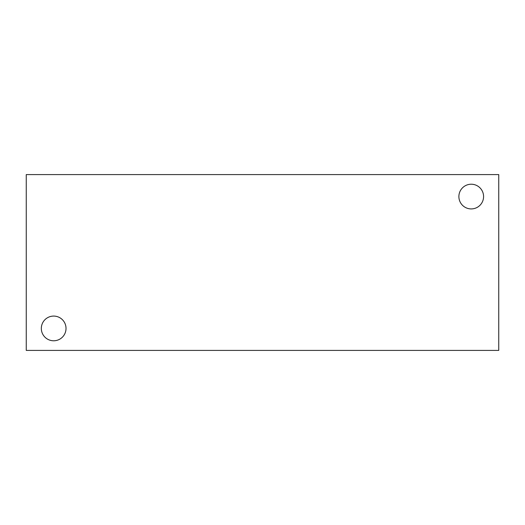 <?xml version="1.0" encoding="UTF-8"?>
<svg xmlns="http://www.w3.org/2000/svg" width="525" height="525" viewBox="0 0 525 525"><rect width="100%" height="100%" fill="white"/><g stroke="black" fill="none" stroke-linecap="round" stroke-linejoin="round"><path stroke-width="0.79" d="M498.75 350.405L26.25 350.405L26.25 174.595L498.75 174.595L498.75 350.405M41.324 328.433A12.351 12.351 0 0 1 59.85 317.737A12.351 12.351 0 0 1 59.85 339.124A12.351 12.351 0 0 1 41.324 328.433M458.883 196.567A12.351 12.351 0 0 1 477.409 185.876A12.351 12.351 0 0 1 477.409 207.263A12.351 12.351 0 0 1 458.883 196.567"/></g></svg>
